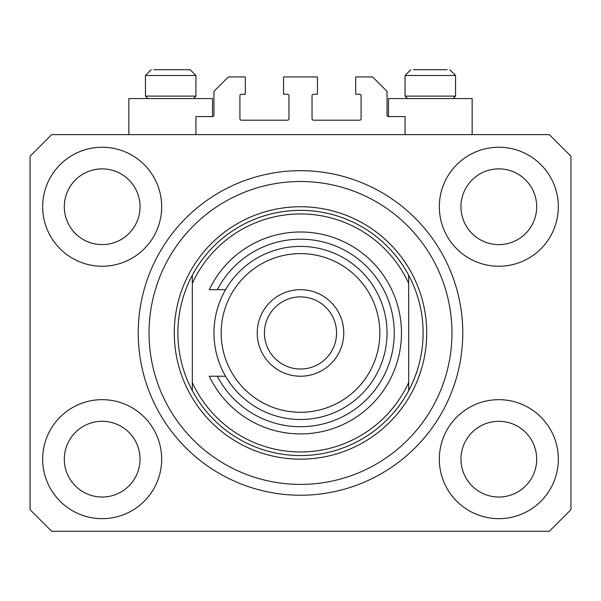 <?xml version="1.0" encoding="UTF-8"?>
<svg xmlns="http://www.w3.org/2000/svg" width="601" height="601" viewBox="0 0 601 601"><rect width="100%" height="100%" fill="white"/><g stroke="black" fill="none" stroke-linecap="round" stroke-linejoin="round"><path stroke-width="0.9" d="M405.074 134.624L405.074 116.594L388.486 116.594A1.442 1.442 0 0 1 387.044 115.152L387.044 91.352L372.62 76.928L355.672 76.928L355.672 94.237L359.638 94.237A1.442 1.442 0 0 1 361.081 95.679L361.081 118.758A1.442 1.442 0 0 1 359.638 120.2L313.482 120.2A1.442 1.442 0 0 1 312.039 118.758L312.039 95.679A1.442 1.442 0 0 1 313.482 94.237L317.448 94.237L317.448 76.928L283.552 76.928L283.552 94.237L287.518 94.237A1.442 1.442 0 0 1 288.961 95.679L288.961 118.758A1.442 1.442 0 0 1 287.518 120.2L241.362 120.2A1.442 1.442 0 0 1 239.919 118.758L239.919 95.679A1.442 1.442 0 0 1 241.362 94.237L245.328 94.237L245.328 76.928L228.38 76.928L213.956 91.352L213.956 115.152A1.442 1.442 0 0 1 212.514 116.594L195.926 116.594L195.926 134.624M42.671 459.164A59.499 59.499 0 0 0 102.17 518.663A59.499 59.499 0 0 0 161.669 459.164A59.499 59.499 0 0 0 102.17 399.665A59.499 59.499 0 0 0 42.671 459.164M439.331 459.164A59.499 59.499 0 0 0 498.83 518.663A59.499 59.499 0 0 0 558.329 459.164A59.499 59.499 0 0 0 498.83 399.665A59.499 59.499 0 0 0 439.331 459.164M439.331 206.744A59.499 59.499 0 0 0 498.83 266.243A59.499 59.499 0 0 0 558.329 206.744A59.499 59.499 0 0 0 498.83 147.245A59.499 59.499 0 0 0 439.331 206.744M42.671 206.744A59.499 59.499 0 0 0 102.17 266.243A59.499 59.499 0 0 0 161.669 206.744A59.499 59.499 0 0 0 102.17 147.245A59.499 59.499 0 0 0 42.671 206.744M472.146 134.624L472.146 98.564L388.486 98.564L388.486 116.594M128.854 134.624L128.854 98.564L212.514 98.564L212.514 116.594M138.23 332.954A162.27 162.27 0 0 0 300.5 495.224A162.27 162.27 0 0 0 462.77 332.954A162.27 162.27 0 0 0 300.5 170.684A162.27 162.27 0 0 0 138.23 332.954M64.307 206.744A37.863 37.863 0 0 0 102.17 244.607A37.863 37.863 0 0 0 140.033 206.744A37.863 37.863 0 0 0 102.17 168.881A37.863 37.863 0 0 0 64.307 206.744M460.967 206.744A37.863 37.863 0 0 0 498.83 244.607A37.863 37.863 0 0 0 536.693 206.744A37.863 37.863 0 0 0 498.83 168.881A37.863 37.863 0 0 0 460.967 206.744M460.967 459.164A37.863 37.863 0 0 0 498.83 497.027A37.863 37.863 0 0 0 536.693 459.164A37.863 37.863 0 0 0 498.83 421.301A37.863 37.863 0 0 0 460.967 459.164M64.307 459.164A37.863 37.863 0 0 0 102.17 497.027A37.863 37.863 0 0 0 140.033 459.164A37.863 37.863 0 0 0 102.17 421.301A37.863 37.863 0 0 0 64.307 459.164M51.686 531.284L549.314 531.284L570.95 509.648L570.95 156.26L549.314 134.624L51.686 134.624L30.05 156.26L30.05 509.648L51.686 531.284M147.891 98.564L145.442 96.115L195.926 96.115L195.926 75.486L190.156 69.716L153.818 69.716M447.182 69.716L413.45 69.716M452.177 96.115L455.558 96.115L455.558 75.486L405.074 75.486L410.844 69.716L405.074 75.486L405.074 96.115L452.177 96.115M436.627 69.716L424.005 69.716M164.374 69.716L158.063 69.716M451.952 332.954A151.452 151.452 0 0 0 300.5 181.502A151.452 151.452 0 0 0 149.048 332.954A151.452 151.452 0 0 0 300.5 484.406A151.452 151.452 0 0 0 451.952 332.954M423.104 332.954A122.604 122.604 0 0 0 408.68 275.258L408.68 283.379A118.998 118.998 0 0 0 192.32 283.379L192.32 382.529A118.998 118.998 0 0 0 408.68 382.529L408.68 390.65A122.604 122.604 0 0 0 423.104 332.954M192.32 275.258A122.604 122.604 0 0 0 300.5 455.558A122.604 122.604 0 0 0 408.68 390.65L408.68 275.258A122.604 122.604 0 0 0 192.32 275.258L192.32 283.379L192.32 275.258M192.32 382.529L192.32 390.65L192.32 382.529M379.832 332.954A79.332 79.332 0 0 0 300.5 253.622A79.332 79.332 0 0 0 221.168 332.954A79.332 79.332 0 0 0 300.5 412.286A79.332 79.332 0 0 0 379.832 332.954M213.956 332.954A86.544 86.544 0 0 1 300.5 246.41A86.544 86.544 0 0 1 387.044 332.954A86.544 86.544 0 0 1 300.5 419.498A86.544 86.544 0 0 1 213.956 332.954M336.56 332.954A36.06 36.06 0 0 0 300.5 296.894A36.06 36.06 0 0 0 264.44 332.954A36.06 36.06 0 0 0 300.5 369.014A36.06 36.06 0 0 0 336.56 332.954M257.228 332.954A43.272 43.272 0 0 1 300.5 289.682A43.272 43.272 0 0 1 343.772 332.954A43.272 43.272 0 0 1 300.5 376.226A43.272 43.272 0 0 1 257.228 332.954M217.329 376.226A93.756 93.756 0 0 0 359.706 405.652A93.756 93.756 0 0 0 359.706 260.256A93.756 93.756 0 0 0 217.329 289.682L209.276 289.682A100.968 100.968 0 0 1 363.297 253.892A100.968 100.968 0 0 1 363.297 412.016A100.968 100.968 0 0 1 209.276 376.226L225.548 376.226M225.548 289.682L217.329 289.682M190.156 69.716L195.926 75.486L145.442 75.486L151.212 69.716L145.442 75.486L145.442 96.115M426.71 332.954A126.21 126.21 0 0 1 300.5 459.164A126.21 126.21 0 0 1 174.29 332.954A126.21 126.21 0 0 1 300.5 206.744A126.21 126.21 0 0 1 426.71 332.954M455.558 75.486L449.788 69.716L455.558 75.486M453.109 98.564L455.558 96.115M407.523 98.564L405.074 96.115M193.477 98.564L195.926 96.115"/></g></svg>
